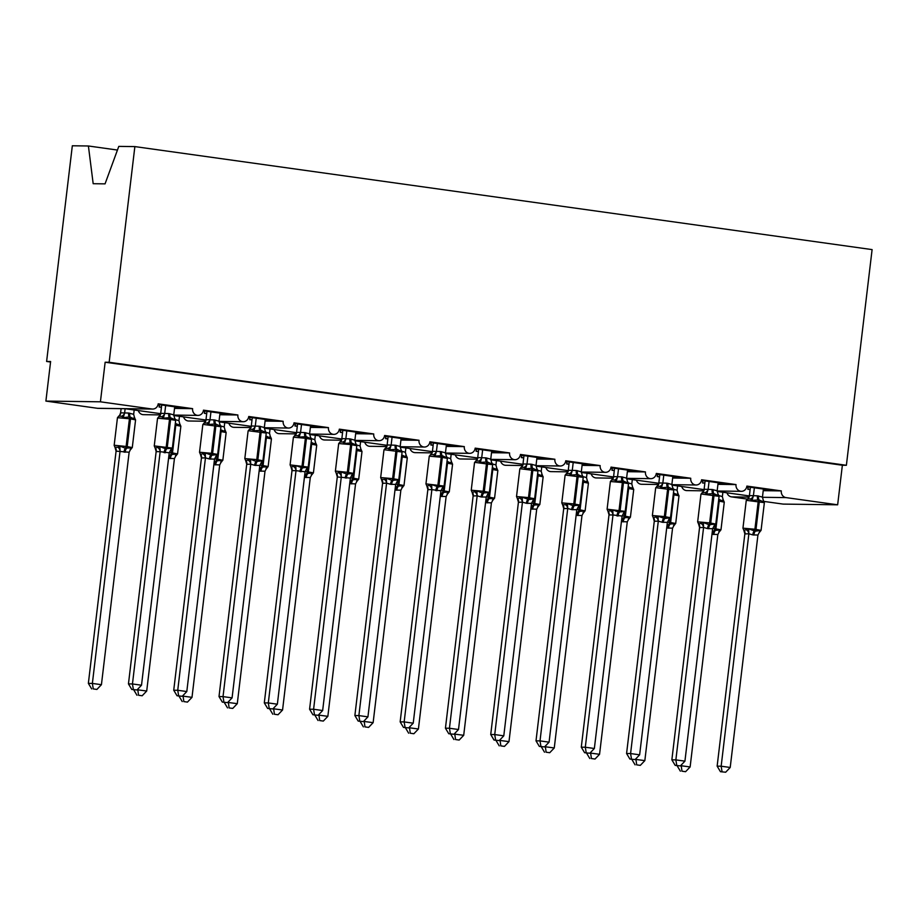 <?xml version="1.0" encoding="UTF-8"?>
<svg xmlns="http://www.w3.org/2000/svg" width="918" height="918" viewBox="0 0 918 918"><rect width="100%" height="100%" fill="white"/><g stroke="black" fill="none" stroke-linecap="round" stroke-linejoin="round"><path stroke-width="1.38" d="M117.447 150.047L88.403 145.985L72.327 145.778L46.611 361.462L50.559 362.013M763.225 490.671L781.298 490.901L746.885 486.092A5.99 5.485 -89.2 0 1 741.377 491.325A5.99 5.485 -89.2 0 1 736.018 484.578L701.604 479.77A5.99 5.485 -89.2 0 1 696.085 484.991A5.99 5.485 -89.2 0 1 690.738 478.255L656.313 473.436A5.99 5.485 -89.2 0 1 650.805 478.668A5.99 5.485 -89.2 0 1 645.446 471.921L611.032 467.113A5.99 5.485 -89.2 0 1 605.524 472.334A5.99 5.485 -89.2 0 1 600.165 465.598L565.752 460.79A5.99 5.485 -89.2 0 1 560.232 466.011A5.99 5.485 -89.2 0 1 554.885 459.264L520.46 454.456A5.99 5.485 -89.2 0 1 514.952 459.689A5.99 5.485 -89.2 0 1 509.593 452.941L475.18 448.133A5.99 5.485 -89.2 0 1 469.672 453.354A5.99 5.485 -89.2 0 1 464.313 446.618L429.899 441.799A5.99 5.485 -89.2 0 1 424.38 447.032A5.99 5.485 -89.2 0 1 419.021 440.284L384.608 435.476A5.99 5.485 -89.2 0 1 379.1 440.697A5.99 5.485 -89.2 0 1 373.741 433.962L339.327 429.154A5.99 5.485 -89.2 0 1 333.808 434.375A5.99 5.485 -89.2 0 1 328.46 427.627L294.035 422.819A5.99 5.485 -89.2 0 1 288.527 428.052A5.99 5.485 -89.2 0 1 283.169 421.305L248.755 416.497A5.99 5.485 -89.2 0 1 243.247 421.718A5.99 5.485 -89.2 0 1 237.888 414.982L203.475 410.162A5.99 5.485 -89.2 0 1 197.955 415.395A5.99 5.485 -89.2 0 1 192.608 408.648L174.523 408.407M192.608 408.648L158.183 403.84A5.99 5.485 -89.2 0 1 152.675 409.061L125.078 408.705M152.675 409.061A5.99 5.485 -89.2 0 1 152.044 409.015L97.526 408.303A5.99 5.485 -89.2 0 0 98.157 408.349L125.009 408.705M237.888 414.982L219.804 414.741M283.169 421.305L265.095 421.064M328.46 427.627L310.376 427.398M373.741 433.962L355.656 433.721M419.021 440.284L400.948 440.043M464.313 446.618L446.228 446.377M509.593 452.941L491.509 452.7M554.885 459.264L536.8 459.034M600.165 465.598L582.081 465.357M645.446 471.921L627.361 471.68M690.738 478.255L672.653 478.014M736.018 484.578L717.933 484.337M157.919 405.056L158.562 405.056L157.953 404.976M174.649 407.305L183.589 408.051L158.08 404.482M161.465 407.03L159.089 406.995L161.43 407.317M159.537 404.689A8.778 3.5 98 0 1 159.089 406.995M203.211 411.379L203.853 411.39L203.234 411.298M219.941 413.639L228.869 414.374L203.36 410.816M206.745 413.352L204.37 413.318L206.711 413.651M204.829 411.012A8.778 3.5 98 0 1 204.37 413.318M248.491 417.701L249.134 417.713L248.514 417.633M265.222 419.962L274.161 420.708L248.652 417.139M252.037 419.675L249.662 419.652L252.002 419.974M250.109 417.346A8.778 3.5 98 0 1 249.662 419.652M293.771 424.036L294.426 424.047L293.806 423.955M310.502 426.285L319.441 427.031L293.932 423.462M297.317 426.009L294.942 425.975L297.283 426.308M295.389 423.668A8.778 3.5 98 0 1 294.942 425.975M339.063 430.358L339.706 430.37L339.086 430.278M355.794 432.619L364.721 433.353L339.212 429.796M342.598 432.332L340.222 432.298L342.563 432.63M340.681 430.003A8.778 3.5 98 0 1 340.222 432.298M384.344 436.693L384.986 436.693L384.367 436.612M401.074 438.942L410.013 439.688L384.504 436.119M387.889 438.666L385.514 438.632L387.855 438.953M385.962 436.325A8.778 3.5 98 0 1 385.514 438.632M429.635 443.015L430.278 443.027L429.658 442.935M446.355 445.276L455.294 446.01L429.785 442.453M433.17 444.989L430.794 444.955L433.135 445.287M431.253 442.648A8.778 3.5 98 0 1 430.794 444.955M474.916 449.338L475.558 449.35L474.939 449.269M491.646 451.599L500.585 452.344L475.065 448.776M478.45 451.312L476.075 451.289L478.416 451.61M476.534 448.982A8.778 3.5 98 0 1 476.075 451.289M520.196 455.672L520.839 455.684L520.219 455.592M536.927 457.921L545.866 458.667L520.357 455.099M523.742 457.646L521.367 457.612L523.708 457.944M521.814 455.305A8.778 3.5 98 0 1 521.367 457.612M565.488 461.995L566.131 462.006L565.511 461.915M582.219 464.256L591.146 464.99L565.637 461.433M569.022 463.969L566.647 463.934L568.988 464.267M567.106 461.639A8.778 3.5 98 0 1 566.647 463.934M610.768 468.329L611.411 468.329L610.791 468.249M627.499 470.578L636.438 471.324L610.918 467.755M614.314 470.303L611.927 470.268L614.268 470.59M612.386 467.962A8.778 3.5 98 0 1 611.927 470.268M656.049 474.652L656.703 474.663L656.083 474.572M672.779 476.912L681.718 477.647L656.209 474.09M659.594 476.626L657.219 476.591L659.56 476.924M657.667 474.285A8.778 3.5 98 0 1 657.219 476.591M701.341 480.975L701.983 480.986L701.363 480.906M718.071 483.235L726.999 483.981L701.49 480.412M704.875 482.948L702.5 482.925L704.84 483.247M702.958 480.619A8.778 3.5 98 0 1 702.5 482.925M781.298 490.901A5.99 5.485 90.8 0 0 786.026 497.602L837.652 504.808L842.368 465.242L846.385 465.288L872.1 249.604L134.866 146.593L109.15 362.277L846.385 465.288M746.621 487.309L747.263 487.32L746.644 487.228M763.351 489.558L772.29 490.304L746.782 486.735M750.167 489.283L747.791 489.248L750.132 489.581M748.239 486.942A8.778 3.5 98 0 1 747.791 489.248M46.611 361.462L50.616 361.508L45.9 401.086L100.418 401.809L105.145 362.231L842.368 465.242M100.418 401.809L152.044 409.015M160.237 414.902L143.438 414.672A5.99 5.485 -89.2 0 1 138.308 410.564M45.9 401.086L97.526 408.303M727.01 492.817A5.99 5.485 90.8 0 0 731.508 496.879L747.091 499.059M764.132 501.446L783.134 504.097L837.652 504.808M703.647 490.82L686.848 490.602A5.99 5.485 -89.2 0 1 681.718 486.483M658.367 484.497L641.567 484.279A5.99 5.485 -89.2 0 1 636.438 480.16M613.075 478.175L596.287 477.945A5.99 5.485 -89.2 0 1 591.158 473.837M567.794 471.841L550.995 471.623A5.99 5.485 -89.2 0 1 545.866 467.503M522.514 465.518L505.715 465.3A5.99 5.485 -89.2 0 1 500.585 461.18M477.222 459.184L460.434 458.966A5.99 5.485 -89.2 0 1 455.294 454.846M431.942 452.861L415.143 452.643A5.99 5.485 -89.2 0 1 410.013 448.523M386.662 446.538L369.862 446.309A5.99 5.485 -89.2 0 1 364.733 442.201M341.37 440.204L324.582 439.986A5.99 5.485 -89.2 0 1 319.441 435.866M296.089 433.881L279.29 433.663A5.99 5.485 -89.2 0 1 274.161 429.544M250.809 427.547L234.01 427.329A5.99 5.485 -89.2 0 1 228.88 423.209M205.517 421.224L188.718 421.006A5.99 5.485 -89.2 0 1 183.589 416.887M88.403 145.985L93.177 183.703L105.054 183.864L118.789 146.387L134.866 146.593M105.145 362.231L109.15 362.277M763.26 500.494A4.383 3.89 131.2 0 0 763.627 500.849L763.707 502.031L759.06 499.897L752.014 500.39L750.385 499.002L747.378 498.956M742.949 528.171L743.706 529.996L744.636 530.122L748.618 528.871L755.33 531.166L760.311 530.501L759.645 532.061L761.068 530.363L764.373 502.651L746.977 500.402L746.254 500.471L742.949 528.171L754.906 529.238A1.997 0.792 98 0 1 754.252 531.006A4.383 1.756 -82 0 0 752.783 534.907L748.87 533.771L744.877 533.92L743.775 530.065A4.383 3.89 131.2 0 0 743.729 530.019M720.458 771.694L725.679 772.222L720.458 771.694L717.142 766.151L744.842 533.897M717.142 766.151L721.158 766.209L748.847 533.943M722.053 771.717L721.158 766.209L730.212 767.471L757.935 535.033L752.783 534.907M763.409 489.064L762.456 497.108L763.707 502.031M748.044 498.577L749.444 495.594L757.453 495.823L762.456 497.108M750.408 487.251L749.409 495.617A4.383 3.775 54.9 0 1 747.975 498.623L746.254 500.471M754.355 487.802L753.414 495.674A4.383 3.89 131.2 0 1 750.385 499.002M744.877 533.92A4.383 3.89 131.2 0 0 743.775 530.065L744.636 530.122M752.014 500.39L753.391 495.846M748.618 528.871L748.87 533.771M760.311 530.501L757.935 535.033M730.212 767.471L725.679 772.222M680.605 765.681L690.129 766.943L717.842 534.505L711.978 534.265M681.971 771.189L685.585 771.694L681.971 771.189L681.133 765.119M718.45 495.445L722.363 496.592L722.879 492.243M712.701 534.379A4.383 1.756 98 0 1 714.158 530.478L720.217 529.973L719.85 531.35L718.84 531.591M722.581 500.172L723.545 500.321L723.614 501.503L718.978 499.369A1.997 0.792 98 0 1 719.207 501.159L718.519 501.067M723.614 501.503L722.363 496.592M717.842 534.505L720.217 529.973M685.585 771.694L690.129 766.943M677.059 765.635L680.364 771.166M717.979 494.171A4.383 3.89 131.2 0 0 718.346 494.527L718.415 495.697L713.779 493.574L706.734 494.068L705.104 492.668L702.098 492.633M699.355 523.799L703.337 522.537L708.96 524.683L715.019 524.178L714.365 525.727L715.788 524.029L719.081 496.328L701.696 494.068L700.962 494.148L697.657 521.849L709.625 522.904A1.997 0.792 98 0 1 708.96 524.683A4.383 1.756 -82 0 0 707.503 528.584L703.59 527.437L699.585 527.598L698.495 523.73A4.383 3.89 131.2 0 0 698.437 523.685L699.355 523.799L698.403 523.65L697.657 521.849M675.178 765.371L680.387 765.899L675.178 765.371L671.861 759.829L699.562 527.563M671.861 759.829L675.866 759.886L703.567 527.62M676.773 765.394L675.866 759.886L684.931 761.148L712.643 528.711L707.503 528.584M718.128 482.742L717.165 490.786L718.415 495.697M702.763 492.255L704.163 489.26L712.161 489.489L717.165 490.786M705.116 480.917L704.117 489.294M709.075 481.468L708.134 489.34M706.734 494.068L708.111 489.524M703.337 522.537L703.59 527.437M715.019 524.178L712.643 528.711M684.931 761.148L680.387 765.899M672.699 487.848A4.383 3.89 131.2 0 0 673.066 488.192L673.135 489.374L668.488 487.24L661.453 487.733L659.824 486.345L656.818 486.299M654.075 517.477L658.057 516.214L664.77 518.509L669.738 517.844L669.073 519.404L670.496 517.706L673.801 490.005L656.404 487.745L655.681 487.814L652.377 515.514L664.345 516.582A1.997 0.792 98 0 1 663.68 518.349A4.383 1.756 -82 0 0 662.222 522.25L658.298 521.114L654.305 521.263L653.214 517.408A4.383 3.89 131.2 0 0 653.203 517.408A4.383 3.89 131.2 0 0 653.157 517.362L652.377 515.514M629.886 759.037L635.107 759.565L629.886 759.037L626.581 753.506L654.27 521.24M626.581 753.506L630.586 753.552L658.286 521.298A4.383 3.775 54.9 0 0 656.118 517.362M631.492 759.06L630.586 753.552L639.639 754.825L667.363 522.376L662.222 522.25M672.837 476.408L671.884 484.463L673.135 489.374M657.472 485.92L658.872 482.937L666.881 483.166L671.884 484.463M659.835 474.595L658.837 482.96M663.783 475.145L662.842 483.017M661.453 487.733L662.819 483.189M658.057 516.214L658.298 521.114M669.738 517.844L667.363 522.376M639.639 754.825L635.107 759.565M611.813 479.793L613.557 476.637L621.601 476.844A4.383 1.756 -82 0 0 622.117 480.768A1.997 0.792 98 0 1 622.358 482.547L610.39 481.491L607.096 509.192L625.215 511.372L628.52 483.671L627.774 481.87L627.855 483.04L623.207 480.917L616.162 481.411L614.532 480.011L611.526 479.976M608.783 511.142L612.765 509.892L618.399 512.026L624.458 511.521L623.792 513.07L625.215 511.372M584.605 752.714L589.826 753.242L584.605 752.714L581.289 747.172L609.013 514.734L607.923 511.085A4.383 3.89 131.2 0 0 607.877 511.039M581.289 747.172L585.305 747.229L612.995 514.964L608.99 514.918M586.2 752.737L585.305 747.229L594.359 748.491L622.083 516.054L612.995 514.964M627.556 470.085L626.604 478.129L627.855 483.04M614.555 468.26L613.591 476.614A4.383 3.775 54.9 0 1 612.122 479.644M618.502 468.811L617.562 476.683M621.601 476.844L626.604 478.129M616.162 481.411L617.539 476.867M612.765 509.892L613.017 514.791M624.458 511.521L622.083 516.054M594.359 748.491L589.826 753.242M582.127 475.191A4.383 3.89 131.2 0 0 582.494 475.535L582.563 476.717L577.927 474.595L570.881 475.088L569.252 473.688L566.245 473.654M561.805 502.869L562.562 504.693L565.557 504.716L567.485 503.557L573.107 505.703L579.166 505.198L578.512 506.747L579.924 505.049L583.228 477.349L565.844 475.088L565.109 475.168L561.805 502.869L573.773 503.925A1.997 0.792 98 0 1 573.107 505.703A4.383 1.756 -82 0 0 571.65 509.605L567.737 508.457L563.732 508.606L562.642 504.751A4.383 3.89 131.2 0 0 562.585 504.705M539.314 746.391L544.535 746.919L539.314 746.391L536.009 740.849L563.709 508.583M536.009 740.849L540.014 740.895L567.714 508.641M540.92 746.403L540.014 740.895L549.079 742.169L576.791 509.731L571.65 509.605M582.276 463.751L581.312 471.806L582.563 476.717M566.911 473.275L568.299 470.28L576.309 470.509L581.312 471.806M569.263 461.938L568.265 470.303M573.211 462.488L572.281 470.36A4.383 3.89 131.2 0 1 569.252 473.688M563.732 508.606A4.383 3.89 131.2 0 0 562.642 504.751L563.503 504.82M570.881 475.088L572.258 470.544M567.485 503.557L567.737 508.457M579.166 505.198L576.791 509.731M549.079 742.169L544.535 746.919M635.313 759.347L644.838 760.62L672.561 528.183L666.697 527.942M636.69 764.866L640.305 765.371L636.69 764.866L635.853 758.796M673.158 489.122L677.082 490.258L677.599 485.909M667.42 528.057A4.383 1.756 98 0 1 668.878 524.155L674.937 523.65L674.558 525.016L673.56 525.268M677.3 493.85L678.264 493.999L678.333 495.169L673.686 493.046A1.997 0.792 98 0 1 673.927 494.836L673.238 494.733M678.333 495.169L677.082 490.258M672.561 528.183L674.937 523.65M640.305 765.371L644.838 760.62M631.779 759.301L635.084 764.843M590.033 753.024L599.557 754.298L627.269 521.849L621.417 521.619M591.399 758.532L595.025 759.037L591.399 758.532L590.561 752.462M627.878 482.788L631.802 483.935L632.307 479.586M622.129 521.734A4.383 1.756 98 0 1 623.586 517.832L629.645 517.316L629.278 518.693L628.268 518.945M632.02 487.527L632.972 487.665L633.041 488.846L628.405 486.724A1.997 0.792 98 0 1 628.646 488.502L627.958 488.41M633.041 488.846L631.802 483.935M627.269 521.849L629.645 517.316M595.025 759.037L599.557 754.298M586.487 752.978L589.804 758.52M544.753 746.69L554.265 747.963L581.989 515.526L576.125 515.285M546.118 752.209L549.733 752.714L546.118 752.209L545.281 746.139M582.597 476.465L586.51 477.601L587.027 473.252M576.848 515.4A4.383 1.756 98 0 1 578.306 511.498L584.364 510.993L583.986 512.359L582.987 512.611M586.728 481.193L587.692 481.342L587.761 482.512L583.114 480.389A1.997 0.792 98 0 1 583.355 482.179L582.666 482.076M587.761 482.512L586.51 477.601M581.989 515.526L584.364 510.993M549.733 752.714L554.265 747.963M541.207 746.655L544.512 752.186M499.461 740.367L508.985 741.641L536.709 509.203L530.845 508.962M500.826 745.886L504.452 746.391L500.826 745.886L500 739.805M537.305 470.131L541.23 471.278L541.746 466.929M531.556 509.077A4.383 1.756 98 0 1 533.025 505.175L539.084 504.671L538.705 506.036L537.696 506.288M541.448 474.87L542.4 475.008L542.481 476.19L537.833 474.067A1.997 0.792 98 0 1 538.074 475.845L537.386 475.754M542.481 476.19L541.23 471.278M536.709 509.203L539.084 504.671M504.452 746.391L508.985 741.641M495.927 740.321L499.231 745.864M536.835 468.857A4.383 3.89 131.2 0 0 537.214 469.213L537.282 470.395L532.635 468.26L525.601 468.754L523.971 467.365L520.965 467.319M518.222 498.485L522.204 497.235L528.906 499.53L533.886 498.864L533.22 500.425L534.643 498.726L537.948 471.014L520.552 468.765L519.829 468.834L516.524 496.535L528.493 497.602A1.997 0.792 98 0 1 527.827 499.369A4.383 1.756 -82 0 0 526.37 503.271L522.445 502.135L518.452 502.284L517.35 498.428A4.383 3.89 131.2 0 0 517.304 498.382L516.524 496.535M494.033 740.057L499.254 740.585L494.033 740.057L490.728 734.515L518.418 502.261A4.383 3.89 131.2 0 0 517.35 498.428L517.282 498.359M490.728 734.515L494.733 734.572L522.434 502.307M495.64 740.08L494.733 734.572L503.787 735.834L531.511 503.397L526.37 503.271M536.984 457.428L536.032 465.472L537.282 470.395M521.619 466.941L523.019 463.957L531.029 464.187L536.032 465.472M523.983 455.615L522.985 463.98M527.93 456.166L526.989 464.038M525.601 468.754L526.966 464.21M522.204 497.235L522.445 502.135M533.886 498.864L531.511 503.397M503.787 735.834L499.254 740.585M454.18 734.044L463.705 735.307L491.417 502.869L485.565 502.628M455.546 739.552L459.161 740.057L455.546 739.552L454.708 733.482M492.025 463.808L495.938 464.956L496.454 460.606M486.276 502.743A4.383 1.756 98 0 1 487.733 498.841L493.792 498.336L493.425 499.713L492.415 499.954M496.168 468.536L497.12 468.685L497.189 469.867L492.553 467.732A1.997 0.792 98 0 1 492.794 469.523L492.094 469.431M497.189 469.867L495.938 464.956M491.417 502.869L493.792 498.336M459.161 740.057L463.705 735.307M450.635 733.998L453.94 739.529M491.555 462.534A4.383 3.89 131.2 0 0 491.83 462.81L492.002 464.06L487.355 461.938L480.309 462.431L478.68 461.031L475.673 460.997M472.931 492.163L476.912 490.901L482.535 493.046L488.606 492.541L487.94 494.091L489.363 492.392L492.668 464.692L475.272 462.431L474.537 462.511L471.232 490.212L483.201 491.268A1.997 0.792 98 0 1 482.535 493.046A4.383 1.756 -82 0 0 481.078 496.948L477.165 495.8L473.16 495.961L472.07 492.094A4.383 3.89 131.2 0 0 472.013 492.048L471.232 490.212M448.753 733.734L453.974 734.262L448.753 733.734L445.437 728.192L473.137 495.927M445.437 728.192L449.453 728.249L477.142 495.984A4.383 3.775 54.9 0 0 474.985 492.059M450.348 733.757L449.453 728.249L458.507 729.512L486.23 497.074L481.078 496.948M491.704 451.105L490.751 459.149L492.002 464.06M476.339 460.618L477.739 457.623L485.737 457.852L490.751 459.149M478.703 449.281L477.704 457.657M482.65 449.831L481.709 457.703M480.309 462.431L481.686 457.887M476.912 490.901L477.165 495.8M488.606 492.541L486.23 497.074M458.507 729.512L453.974 734.262M408.9 727.71L418.413 728.984L446.137 496.546L440.273 496.305M410.266 733.23L413.88 733.734L410.266 733.23L409.428 727.159M446.745 457.485L450.658 458.621L451.174 454.272M440.996 496.42A4.383 1.756 98 0 1 442.453 492.518L448.512 492.014L448.133 493.379L447.135 493.632M450.876 462.213L451.84 462.362L451.908 463.533L447.261 461.41A1.997 0.792 98 0 1 447.502 463.2L446.814 463.097M451.908 463.533L450.658 458.621M446.137 496.546L448.512 492.014M413.88 733.734L418.413 728.984M405.354 727.664L408.659 733.207M431.047 454.284L432.412 451.323L440.456 451.53A4.383 1.756 -82 0 0 440.984 455.454A1.997 0.792 98 0 1 441.225 457.244L429.257 456.177L425.952 483.878L444.071 486.07L447.376 458.369L446.641 456.556L446.71 457.738L442.074 455.603L435.029 456.097L433.399 454.708L430.393 454.662M427.65 485.84L431.632 484.578L438.345 486.873L443.314 486.207L442.648 487.768L444.071 486.07M403.461 727.4L408.682 727.928L403.461 727.4L400.156 721.869L427.868 489.42L426.79 485.771A4.383 3.89 131.2 0 0 426.732 485.725M400.156 721.869L404.161 721.915L431.862 489.661L427.845 489.604M405.067 727.423L404.161 721.915L413.226 723.177L440.938 490.74L431.862 489.661M446.423 444.771L445.459 452.826L446.71 457.738M433.411 442.958L432.447 451.3A4.383 3.775 54.9 0 1 430.99 454.33A4.383 3.775 54.9 0 0 430.99 454.33L429.257 456.177M437.358 443.509L436.429 451.381M440.456 451.53L445.459 452.826M435.029 456.097L436.394 451.553M431.632 484.578L431.873 489.478M443.314 486.207L440.938 490.74M413.226 723.177L408.682 727.928M363.608 721.387L373.133 722.661L400.856 490.212L394.992 489.982M364.974 726.895L368.6 727.4L364.974 726.895L364.148 720.825M401.453 451.151L405.377 452.299L405.894 447.95M395.704 490.097A4.383 1.756 98 0 1 397.161 486.196L403.231 485.679L402.853 487.056L401.843 487.309M405.595 455.89L406.548 456.028L406.628 457.21L401.981 455.087A1.997 0.792 98 0 1 402.222 456.866L401.533 456.774M406.628 457.21L405.377 452.299M400.856 490.212L403.231 485.679M368.6 727.4L373.133 722.661M360.074 721.341L363.379 726.884M400.982 449.877A4.383 3.89 131.2 0 0 401.361 450.233L401.43 451.404L396.783 449.281L389.737 449.774L388.119 448.374L385.101 448.34M380.672 477.555L381.429 479.38L384.412 479.403L386.352 478.255L391.975 480.389L398.033 479.884L397.368 481.434L398.791 479.735L402.095 452.035L384.699 449.786L383.976 449.854L380.672 477.555L392.629 478.622A1.997 0.792 98 0 1 391.975 480.389A4.383 1.756 -82 0 0 390.517 484.291L386.593 483.155L382.599 483.304L381.498 479.448A4.383 3.89 131.2 0 0 381.452 479.403M358.181 721.078L363.402 721.605L358.181 721.078L354.876 715.535L382.565 483.281M354.876 715.535L358.881 715.592L386.57 483.327M359.787 721.1L358.881 715.592L367.934 716.855L395.658 484.417L390.517 484.291M401.132 438.448L400.179 446.492L401.43 451.404M385.767 447.961L387.166 444.978L395.176 445.207L400.179 446.492M388.13 436.624L387.132 445M392.078 437.175L391.137 445.046M382.599 483.304A4.383 3.89 131.2 0 0 381.498 479.448L382.37 479.506M389.737 449.774L391.114 445.23M386.352 478.255L386.593 483.155M398.033 479.884L395.658 484.417M367.934 716.855L363.402 721.605M318.328 715.053L327.852 716.327L355.564 483.889L349.701 483.648M319.694 720.573L323.308 721.078L319.694 720.573L318.856 714.502M356.173 444.828L360.086 445.964L360.602 441.615M350.424 483.763A4.383 1.756 98 0 1 351.881 479.862L357.94 479.357L357.572 480.722L356.563 480.975M360.315 449.556L361.267 449.705L361.336 450.876L356.7 448.753A1.997 0.792 98 0 1 356.93 450.543L356.241 450.44M361.336 450.876L360.086 445.964M355.564 483.889L357.94 479.357M323.308 721.078L327.852 716.327M314.782 715.019L318.087 720.55M355.702 443.555A4.383 3.89 131.2 0 0 356.069 443.899L356.138 445.081L351.502 442.958L344.457 443.451L342.827 442.051L339.821 442.017M337.078 473.183L341.06 471.921L346.683 474.067L352.741 473.562L351.778 475.26A4.383 3.775 54.9 0 0 351.709 475.306L350.366 478.094L337.308 476.97L336.217 473.114A4.383 3.89 131.2 0 0 336.16 473.068L335.38 471.232L336.114 471.152L347.348 472.288A1.997 0.792 98 0 1 346.683 474.067A4.383 1.756 -82 0 0 345.225 477.968M312.9 714.755L318.121 715.283L312.9 714.755L309.584 709.212L337.285 476.947A4.383 3.89 131.2 0 0 336.217 473.114L336.149 473.057M309.584 709.212L313.6 709.258L341.289 477.004A4.383 3.775 54.9 0 0 339.132 473.08M314.495 714.766L313.6 709.258L322.654 710.532L350.366 478.094M355.851 432.114L354.899 440.17L356.138 445.081M340.486 441.638L341.886 438.643L349.884 438.873L354.899 440.17M342.839 430.301L341.852 438.666M346.797 430.852L345.856 438.724M344.457 443.451L345.834 438.907M341.06 471.921L341.312 476.821M352.741 473.562L351.732 475.272M322.654 710.532L318.121 715.283M273.036 708.73L282.56 710.004L310.284 477.567L304.42 477.326M274.413 714.25L278.028 714.755L274.413 714.25L273.575 708.168M310.892 438.494L314.805 439.642L315.322 435.293M305.143 477.44A4.383 1.756 98 0 1 306.601 473.539L312.659 473.034L312.281 474.399L311.282 474.652M315.023 443.233L315.987 443.371L316.056 444.553L311.409 442.43A1.997 0.792 98 0 1 311.65 444.209L310.961 444.117M316.056 444.553L314.805 439.642M310.284 477.567L312.659 473.034M278.028 714.755L282.56 710.004M269.502 708.685L272.807 714.227M294.827 435.511L296.56 432.344L304.604 432.55A4.383 1.756 -82 0 0 305.132 436.475A1.997 0.792 98 0 1 305.373 438.265L293.404 437.197L290.099 464.898L308.219 467.09L311.523 439.378L310.789 437.576L310.858 438.758L306.222 436.624L299.176 437.117L297.547 435.729L294.54 435.683M291.798 466.849L295.78 465.598L302.492 467.893L307.461 467.228L306.796 468.788M267.608 708.421L272.83 708.948L267.608 708.421L264.304 702.878L292.016 470.441L290.937 466.792A4.383 3.89 131.2 0 0 290.88 466.746M264.304 702.878L268.308 702.936L296.009 470.67L291.993 470.624M269.215 708.444L268.308 702.936L277.362 704.198L305.086 471.76L296.009 470.67M310.571 425.791L309.607 433.835L310.858 438.758M297.558 423.978L296.594 432.321A4.383 3.775 54.9 0 1 295.137 435.35M301.506 424.529L300.565 432.401M304.604 432.55L309.607 433.835M299.176 437.117L300.542 432.573M295.78 465.598L296.021 470.498M307.461 467.228L305.086 471.76M277.362 704.198L272.83 708.948M227.756 702.408L237.28 703.67L265.004 471.232L259.14 470.991M229.121 707.916L232.747 708.421L229.121 707.916L228.284 701.845M265.6 432.171L269.525 433.319L270.041 428.97M259.851 471.106A4.383 1.756 98 0 1 261.309 467.205L267.379 466.7L267 468.077L265.99 468.318M269.743 436.899L270.695 437.048L270.764 438.23L266.128 436.096A1.997 0.792 98 0 1 266.369 437.886L265.681 437.794M270.764 438.23L269.525 433.319M265.004 471.232L267.379 466.7M232.747 708.421L237.28 703.67M224.21 702.362L227.526 707.893M265.13 430.898A4.383 3.89 131.2 0 0 265.497 431.242L265.577 432.424L260.93 430.301L253.884 430.794L252.255 429.394L249.248 429.36M246.506 460.526L250.488 459.264L256.122 461.41L262.181 460.905L261.515 462.454L262.938 460.756L266.243 433.055L248.847 430.794L248.124 430.875L244.819 458.575L256.776 459.631A1.997 0.792 98 0 1 256.122 461.41A4.383 1.756 -82 0 0 254.653 465.311L250.74 464.164L246.747 464.324L245.645 460.457A4.383 3.89 131.2 0 0 245.599 460.411L246.506 460.526L245.554 460.377L244.819 458.575M222.328 702.098L227.549 702.626L222.328 702.098L219.012 696.555L246.713 464.29M219.012 696.555L223.028 696.613L250.717 464.347M223.923 702.121L223.028 696.613L232.082 697.875L259.805 465.437L254.653 465.311M265.279 419.469L264.327 427.513L265.577 432.424M249.914 428.981L251.314 425.986L259.324 426.216L264.327 427.513M252.278 417.644L251.28 426.021A4.383 3.775 54.9 0 1 249.845 429.027L249.891 429.016M256.225 418.195L255.284 426.067A4.383 3.89 131.2 0 1 252.255 429.394M253.884 430.794L255.261 426.25M250.488 459.264L250.74 464.164M262.181 460.905L259.805 465.437M232.082 697.875L227.549 702.626M182.475 696.073L192 697.347L219.712 464.91L213.848 464.669M183.841 701.593L187.456 702.098L183.841 701.593L183.003 695.523M220.32 425.849L224.233 426.985L224.749 422.636M214.571 464.783A4.383 1.756 98 0 1 216.028 460.882L222.087 460.377L221.72 461.743L220.71 461.995M224.451 430.576L225.415 430.726L225.484 431.896L220.848 429.773A1.997 0.792 98 0 1 221.077 431.563L220.389 431.46M225.484 431.896L224.233 426.985M219.712 464.91L222.087 460.377M187.456 702.098L192 697.347M178.93 696.028L182.234 701.57M219.85 424.575A4.383 3.89 131.2 0 0 220.217 424.919L220.286 426.101L215.65 423.967L208.604 424.46L206.975 423.072L203.968 423.026M201.226 454.203L205.207 452.941L211.92 455.236L216.889 454.571L216.235 456.131L217.658 454.433L220.951 426.732L203.566 424.472L202.832 424.541L199.527 452.241L211.496 453.308A1.997 0.792 98 0 1 210.83 455.076A4.383 1.756 -82 0 0 209.373 458.977L205.46 457.841L201.455 457.99L200.365 454.135A4.383 3.89 131.2 0 0 200.308 454.089L201.226 454.203L200.273 454.054L199.527 452.241M177.036 695.764L182.257 696.292L177.036 695.764L173.732 690.233L201.432 457.967A4.383 3.89 131.2 0 0 200.365 454.135L200.285 454.077M173.732 690.233L177.736 690.279L205.437 458.025M178.643 695.787L177.736 690.279L186.802 691.541L214.514 459.103L209.373 458.977M219.999 413.134L219.035 421.19L220.286 426.101M202.832 424.541L204.565 422.705A4.383 3.775 54.9 0 0 204.565 422.693L206.022 419.664L214.032 419.893L219.035 421.19M206.986 411.321L205.988 419.687M210.945 411.872L210.004 419.744M208.604 424.46L209.981 419.916M205.207 452.941L205.46 457.841M216.889 454.571L214.514 459.103M186.802 691.541L182.257 696.292M137.184 689.751L146.708 691.024L174.431 458.575L168.568 458.346M138.549 695.259L142.175 695.764L138.549 695.259L137.723 689.188M175.028 419.515L178.953 420.662L179.469 416.313M169.279 458.461A4.383 1.756 98 0 1 170.748 454.559L176.807 454.043L176.428 455.42L175.43 455.672M179.171 424.254L180.135 424.391L180.203 425.573L175.556 423.45A1.997 0.792 98 0 1 175.797 425.229L175.108 425.137M180.203 425.573L178.953 420.662M174.431 458.575L176.807 454.043M142.175 695.764L146.708 691.024M133.649 689.705L136.954 695.247M159.342 416.324L160.742 413.341L168.751 413.57A4.383 1.756 -82 0 0 169.279 417.495A1.997 0.792 98 0 1 169.52 419.274L157.552 418.218L154.247 445.918L172.366 448.099L175.671 420.398L174.936 418.597L175.005 419.767L170.358 417.644L163.324 418.138L161.694 416.738L158.688 416.703M155.945 447.869L159.927 446.618L165.55 448.753L171.609 448.248L170.943 449.797L172.366 448.099M131.756 689.441L136.977 689.969L131.756 689.441L128.451 683.899L156.163 451.461L155.073 447.812A4.383 3.89 131.2 0 0 155.073 447.8A4.383 3.89 131.2 0 0 155.027 447.766L154.247 445.918M128.451 683.899L132.456 683.956L160.157 451.69L156.14 451.645M133.362 689.464L132.456 683.956L141.51 685.218L169.233 452.781L160.157 451.69A4.383 3.775 54.9 0 0 157.988 447.766M174.707 406.812L173.754 414.856L175.005 419.767M161.706 404.987L160.707 413.364M165.653 405.538L164.712 413.41M168.751 413.57L173.754 414.856M163.324 418.138L164.689 413.593M159.927 446.618L160.168 451.518M171.609 448.248L169.233 452.781M141.51 685.218L136.977 689.969M93.269 688.936L96.883 689.441L93.269 688.936L92.374 683.428L101.428 684.69L129.14 452.253L116.081 451.14L114.991 447.284A4.383 3.89 -48.8 0 1 116.081 451.14L88.358 683.371L92.374 683.428L120.063 451.163M121.119 408.648L120.614 412.836L128.658 413.043L133.672 414.328L134.177 409.979M125.123 408.717L124.63 412.893A4.383 3.89 -48.8 0 1 121.601 416.221L118.594 416.175M119.707 415.131L120.614 412.836M120.086 450.99L119.833 446.091L117.906 447.238L114.911 447.215A4.383 3.89 -48.8 0 1 114.991 447.284L114.153 445.391L114.888 445.322L126.122 446.458L129.427 418.746L117.458 417.69L114.153 445.391M119.833 446.091L125.456 448.225A1.997 0.792 -82 0 0 126.122 446.458L127.212 446.607L130.517 418.906L129.427 418.746A1.997 0.792 -82 0 0 129.186 416.967L123.23 417.61L121.601 416.221M123.999 452.126A4.383 1.756 98 0 1 125.456 448.225L131.515 447.72L131.148 449.086L130.138 449.338M133.89 417.919L134.843 418.069L134.912 419.239L130.276 417.116A1.997 0.792 98 0 1 130.517 418.906L135.577 419.87L132.284 447.571L130.551 449.418L131.515 447.72M134.912 419.239L133.672 414.328M124.607 413.066L123.23 417.61M129.14 452.253L130.551 449.418A4.383 3.775 -125.1 0 1 131.148 449.086M96.883 689.441L101.428 684.69M88.358 683.371L91.674 688.913M786.026 497.602L762.445 497.292M748.95 497.108L731.508 496.879M757.453 495.823A4.383 1.756 -82 0 0 757.97 499.748A1.997 0.792 98 0 1 758.211 501.538L754.906 529.238L761.068 530.363M753.873 535.068A4.383 1.756 -82 0 1 755.33 531.166A1.997 0.792 -82 0 0 755.996 529.388L759.301 501.687A1.997 0.792 -82 0 0 759.06 499.897A4.383 1.756 -82 0 1 758.532 495.972M764.373 502.651L763.214 500.379M748.813 533.978A4.383 3.775 54.9 0 0 746.69 530.019M759.932 531.866A4.383 3.775 54.9 0 0 759.335 532.199L759.335 532.199A4.383 3.775 54.9 0 0 759.266 532.245L759.645 532.05M712.701 528.424L714.824 528.711L715.248 525.176M714.158 530.478A1.997 0.792 -82 0 0 714.824 528.711L715.914 528.86L719.207 501.159L724.279 502.135L720.974 529.835L719.253 531.671A4.383 3.775 -125.1 0 1 719.253 531.671A4.383 3.775 -125.1 0 1 719.85 531.35M713.791 534.54A4.383 1.756 98 0 1 715.248 530.638A1.997 0.792 98 0 0 715.914 528.86L720.974 529.835M712.161 489.489A4.383 1.756 -82 0 0 712.689 493.425A1.997 0.792 98 0 1 712.93 495.204L709.625 522.904L715.788 524.029M708.593 528.734A4.383 1.756 -82 0 1 710.05 524.832A1.997 0.792 -82 0 0 710.716 523.065L714.02 495.353A1.997 0.792 -82 0 0 713.779 493.574A4.383 1.756 -82 0 1 713.252 489.65M705.104 492.668A4.383 3.89 131.2 0 0 708.099 489.317M700.962 494.148L702.695 492.3A4.383 3.775 54.9 0 0 704.163 489.26M719.081 496.328L717.922 494.045M703.532 527.643A4.383 3.775 54.9 0 0 701.409 523.696M699.585 527.598A4.383 3.89 131.2 0 0 698.495 523.73L698.414 523.673M714.652 525.544A4.383 3.775 54.9 0 0 714.055 525.876L714.055 525.876A4.383 3.775 54.9 0 0 713.986 525.922M666.881 483.166A4.383 1.756 -82 0 0 667.409 487.091A1.997 0.792 98 0 1 667.65 488.881L664.345 516.582L670.496 517.706M663.301 522.411A4.383 1.756 -82 0 1 664.77 518.509A1.997 0.792 -82 0 0 665.424 516.731L668.729 489.03A1.997 0.792 -82 0 0 668.488 487.24A4.383 1.756 -82 0 1 667.971 483.316M659.824 486.345A4.383 3.89 131.2 0 0 662.819 482.994M655.681 487.814L657.414 485.978A4.383 3.775 54.9 0 0 657.414 485.966A4.383 3.775 54.9 0 0 658.872 482.937M654.305 521.263A4.383 3.89 131.2 0 0 653.214 517.408L653.134 517.35M669.36 519.221A4.383 3.775 54.9 0 0 668.763 519.554L668.763 519.554A4.383 3.775 54.9 0 0 668.706 519.599M628.52 483.671L622.358 482.547L619.053 510.259A1.997 0.792 98 0 1 618.399 512.026A4.383 1.756 -82 0 0 616.93 515.927M618.021 516.077A4.383 1.756 -82 0 1 619.478 512.175A1.997 0.792 -82 0 0 620.143 510.408L623.448 482.707A1.997 0.792 -82 0 0 623.207 480.917A4.383 1.756 -82 0 1 622.679 476.993M614.532 480.011A4.383 3.89 131.2 0 0 617.539 476.66M612.96 514.987A4.383 3.775 54.9 0 0 610.837 511.039M609.013 514.941A4.383 3.89 131.2 0 0 607.923 511.085L607.096 509.192M624.079 512.887A4.383 3.775 54.9 0 0 623.483 513.219L623.483 513.219A4.383 3.775 54.9 0 0 623.414 513.265M576.309 470.509A4.383 1.756 -82 0 0 576.837 474.434A1.997 0.792 98 0 1 577.078 476.224L573.773 503.925L579.924 505.049M572.74 509.754A4.383 1.756 -82 0 1 574.198 505.852A1.997 0.792 -82 0 0 574.863 504.074L578.168 476.373A1.997 0.792 -82 0 0 577.927 474.595A4.383 1.756 -82 0 1 577.399 470.659M565.109 475.168L566.842 473.321A4.383 3.775 54.9 0 0 568.299 470.28M583.228 477.349L582.069 475.065M567.68 508.664A4.383 3.775 54.9 0 0 565.557 504.716M578.799 506.564A4.383 3.775 54.9 0 0 578.202 506.897L578.202 506.897A4.383 3.775 54.9 0 0 578.133 506.943L578.501 506.747M667.42 522.101L669.532 522.376L669.956 518.854M668.878 524.155A1.997 0.792 -82 0 0 669.532 522.376L670.622 522.537L673.927 494.836L678.999 495.8L675.694 523.501L673.961 525.348A4.383 3.775 -125.1 0 1 674.558 525.016M668.499 528.206A4.383 1.756 98 0 1 669.956 524.304A1.997 0.792 98 0 0 670.622 522.537L675.694 523.501M622.129 515.778L624.251 516.054L624.676 512.519M623.586 517.832A1.997 0.792 -82 0 0 624.251 516.054L625.342 516.203L628.646 488.502L633.718 489.478L630.414 517.178L628.979 518.877M623.219 521.883A4.383 1.756 98 0 1 624.676 517.981A1.997 0.792 98 0 0 625.342 516.203L630.414 517.178M628.991 518.865L628.589 519.095A4.383 3.775 -125.1 0 1 628.681 519.026L628.681 519.026A4.383 3.775 -125.1 0 1 629.278 518.693M576.848 509.444L578.971 509.731L579.384 506.197M578.306 511.498A1.997 0.792 -82 0 0 578.971 509.731L580.05 509.88L583.355 482.179L588.427 483.143L585.122 510.844L583.389 512.692A4.383 3.775 -125.1 0 1 583.986 512.359M577.927 515.549A4.383 1.756 98 0 1 579.396 511.647A1.997 0.792 98 0 0 580.05 509.88L585.122 510.844M588.427 483.143L587.669 481.319A4.383 3.89 -48.8 0 1 587.6 481.261L587.6 481.261A4.383 3.89 -48.8 0 1 587.325 480.986M531.568 503.121L533.679 503.397L534.104 499.874M533.025 505.175A1.997 0.792 -82 0 0 533.679 503.397L534.769 503.557L538.074 475.845L543.146 476.821L539.841 504.521L538.109 506.369A4.383 3.775 -125.1 0 1 538.705 506.036M532.647 509.226A4.383 1.756 98 0 1 534.104 505.325A1.997 0.792 98 0 0 534.769 503.557L539.841 504.521M531.029 464.187A4.383 1.756 -82 0 0 531.556 468.111A1.997 0.792 98 0 1 531.786 469.901L528.493 497.602L534.643 498.726M527.448 503.431A4.383 1.756 -82 0 1 528.906 499.53A1.997 0.792 -82 0 0 529.571 497.751L532.876 470.05A1.997 0.792 -82 0 0 532.635 468.26A4.383 1.756 -82 0 1 532.119 464.336M523.971 467.365A4.383 3.89 131.2 0 0 526.966 464.003M519.829 468.834L521.55 466.987A4.383 3.775 54.9 0 0 521.562 466.987A4.383 3.775 54.9 0 0 523.019 463.957M537.948 471.014L536.789 468.742M522.388 502.341A4.383 3.775 54.9 0 0 520.265 498.382M533.507 500.23A4.383 3.775 54.9 0 0 532.91 500.562L532.91 500.562A4.383 3.775 54.9 0 0 532.853 500.608M486.276 496.787L488.399 497.074L488.824 493.54M487.733 498.841A1.997 0.792 -82 0 0 488.399 497.074L489.489 497.223L492.794 469.523L497.854 470.498L494.561 498.199L492.828 500.035A4.383 3.775 -125.1 0 1 492.828 500.035A4.383 3.775 -125.1 0 1 493.425 499.713M487.366 502.903A4.383 1.756 98 0 1 488.824 499.002A1.997 0.792 98 0 0 489.489 497.223L494.561 498.199M485.737 457.852A4.383 1.756 -82 0 0 486.265 461.788A1.997 0.792 98 0 1 486.506 463.567L483.201 491.268L489.363 492.392M482.168 497.097A4.383 1.756 -82 0 1 483.625 493.195A1.997 0.792 -82 0 0 484.291 491.428L487.596 463.716A1.997 0.792 -82 0 0 487.355 461.938A4.383 1.756 -82 0 1 486.827 458.013M478.68 461.031A4.383 3.89 131.2 0 0 481.675 457.68M474.537 462.511L476.27 460.664A4.383 3.775 54.9 0 0 477.739 457.623M473.16 495.961A4.383 3.89 131.2 0 0 472.07 492.094L472.001 492.037M488.227 493.907A4.383 3.775 54.9 0 0 487.63 494.24L487.63 494.24A4.383 3.775 54.9 0 0 487.561 494.286M440.996 490.464L443.119 490.74L443.532 487.217M442.453 492.518A1.997 0.792 -82 0 0 443.119 490.74L444.197 490.901L447.502 463.2L452.574 464.164L449.269 491.864L447.536 493.712A4.383 3.775 -125.1 0 1 448.133 493.379M442.074 496.569A4.383 1.756 98 0 1 443.543 492.668A1.997 0.792 98 0 0 444.197 490.901L449.269 491.864M447.376 458.369L441.225 457.244L437.92 484.945A1.997 0.792 98 0 1 437.255 486.712A4.383 1.756 -82 0 0 435.798 490.614M436.888 490.774A4.383 1.756 -82 0 1 438.345 486.873A1.997 0.792 -82 0 0 439.011 485.094L442.304 457.394A1.997 0.792 -82 0 0 442.074 455.603A4.383 1.756 -82 0 1 441.547 451.679M433.399 454.708A4.383 3.89 131.2 0 0 436.394 451.358M431.827 489.684A4.383 3.775 54.9 0 0 429.704 485.725M427.88 489.627A4.383 3.89 131.2 0 0 426.79 485.771L425.952 483.878M442.946 487.584A4.383 3.775 54.9 0 0 442.35 487.906A4.383 3.775 54.9 0 0 442.338 487.917A4.383 3.775 54.9 0 0 442.281 487.963M395.715 484.142L397.827 484.417L398.251 480.883M397.161 486.196A1.997 0.792 -82 0 0 397.827 484.417L398.917 484.566L402.222 456.866L407.294 457.841L403.989 485.542L402.256 487.389A4.383 3.775 -125.1 0 1 402.853 487.056M396.794 490.246A4.383 1.756 98 0 1 398.251 486.345A1.997 0.792 98 0 0 398.917 484.566L403.989 485.542M395.176 445.207A4.383 1.756 -82 0 0 395.704 449.131A1.997 0.792 98 0 1 395.933 450.91L392.629 478.622L398.791 479.735M391.596 484.44A4.383 1.756 -82 0 1 393.053 480.539A1.997 0.792 -82 0 0 393.719 478.771L397.024 451.071A1.997 0.792 -82 0 0 396.783 449.281A4.383 1.756 -82 0 1 396.255 445.356M388.119 448.374A4.383 3.89 131.2 0 0 391.114 445.023M383.976 449.854L385.698 448.007A4.383 3.775 54.9 0 0 385.709 448.007A4.383 3.775 54.9 0 0 387.166 444.978M402.095 452.035L400.936 449.751M386.535 483.35A4.383 3.775 54.9 0 0 384.412 479.403M397.655 481.25A4.383 3.775 54.9 0 0 397.058 481.583L397.058 481.583A4.383 3.775 54.9 0 0 397.001 481.629M350.424 477.808L352.546 478.094L352.971 474.56M351.881 479.862A1.997 0.792 -82 0 0 352.546 478.094L353.637 478.244L356.93 450.543L362.002 451.507L358.697 479.207L356.976 481.055A4.383 3.775 -125.1 0 1 356.976 481.055A4.383 3.775 -125.1 0 1 357.572 480.722M351.514 483.912A4.383 1.756 98 0 1 352.971 480.011A1.997 0.792 98 0 0 353.637 478.244L358.697 479.207M349.884 438.873A4.383 1.756 -82 0 0 350.412 442.797A1.997 0.792 98 0 1 350.653 444.587L338.685 443.532L335.38 471.232M346.315 478.117A4.383 1.756 -82 0 1 347.773 474.216A1.997 0.792 -82 0 0 348.438 472.437L353.51 473.413L356.815 445.712L351.743 444.737L350.653 444.587L347.348 472.288L348.438 472.437L351.743 444.737A1.997 0.792 -82 0 0 351.502 442.958A4.383 1.756 -82 0 1 350.974 439.022M342.827 442.051A4.383 3.89 131.2 0 0 345.822 438.701M338.685 443.532L340.417 441.684A4.383 3.775 54.9 0 0 341.886 438.643M356.815 445.712L355.656 443.428M352.374 474.927A4.383 3.775 54.9 0 0 351.778 475.26L351.686 475.329M305.143 471.485L307.266 471.76L307.679 468.237M306.601 473.539A1.997 0.792 -82 0 0 307.266 471.76L308.345 471.921L311.65 444.209L316.721 445.184L313.417 472.885L311.684 474.732A4.383 3.775 -125.1 0 1 312.281 474.399M306.222 477.589A4.383 1.756 98 0 1 307.679 473.688A1.997 0.792 98 0 0 308.345 471.921L313.417 472.885M311.523 439.378L305.373 438.265L302.068 465.965A1.997 0.792 98 0 1 301.402 467.732A4.383 1.756 -82 0 0 299.945 471.634M301.035 471.795A4.383 1.756 -82 0 1 302.492 467.893A1.997 0.792 -82 0 0 303.147 466.114L306.451 438.414A1.997 0.792 -82 0 0 306.222 436.624A4.383 1.756 -82 0 1 305.694 432.699M297.547 435.729A4.383 3.89 131.2 0 0 300.542 432.367M295.975 470.704A4.383 3.775 54.9 0 0 293.84 466.746M292.027 470.647A4.383 3.89 131.2 0 0 290.937 466.792L290.099 464.898M307.082 468.593A4.383 3.775 54.9 0 0 306.486 468.926L306.486 468.926A4.383 3.775 54.9 0 0 306.428 468.972M259.851 465.151L261.974 465.437L262.399 461.903M261.309 467.205A1.997 0.792 -82 0 0 261.974 465.437L263.064 465.587L266.369 437.886L271.441 438.861L268.136 466.562L266.702 468.249M260.942 471.267A4.383 1.756 98 0 1 262.399 467.365A1.997 0.792 98 0 0 263.064 465.587L268.136 466.562M271.441 438.861L270.672 437.025A4.383 3.89 -48.8 0 1 270.603 436.968L270.603 436.968A4.383 3.89 -48.8 0 1 270.328 436.704M266.713 468.249L266.312 468.478A4.383 3.775 -125.1 0 1 266.404 468.409A4.383 3.775 -125.1 0 1 266.404 468.398A4.383 3.775 -125.1 0 1 267 468.077M259.324 426.216A4.383 1.756 -82 0 0 259.84 430.152A1.997 0.792 98 0 1 260.081 431.93L256.776 459.631L262.938 460.756M255.743 465.46A4.383 1.756 -82 0 1 257.201 461.559A1.997 0.792 -82 0 0 257.866 459.792L261.171 432.08A1.997 0.792 -82 0 0 260.93 430.301A4.383 1.756 -82 0 1 260.402 426.377M266.243 433.055L265.084 430.771M250.683 464.37A4.383 3.775 54.9 0 0 248.56 460.423M246.747 464.324A4.383 3.89 131.2 0 0 245.645 460.457M261.802 462.27A4.383 3.775 54.9 0 0 261.205 462.603L261.205 462.603A4.383 3.775 54.9 0 0 261.137 462.649L261.515 462.454M214.571 458.828L216.694 459.103L217.107 455.58M216.028 460.882A1.997 0.792 -82 0 0 216.694 459.103L217.773 459.264L221.077 431.563L226.149 432.527L222.844 460.228L221.123 462.075A4.383 3.775 -125.1 0 1 221.123 462.075A4.383 3.775 -125.1 0 1 221.72 461.743M215.661 464.933A4.383 1.756 98 0 1 217.118 461.031A1.997 0.792 98 0 0 217.773 459.264L222.844 460.228M214.032 419.893A4.383 1.756 -82 0 0 214.56 423.818A1.997 0.792 98 0 1 214.801 425.608L211.496 453.308L217.658 454.433M210.463 459.138A4.383 1.756 -82 0 1 211.92 455.236A1.997 0.792 -82 0 0 212.586 453.458L215.891 425.757A1.997 0.792 -82 0 0 215.65 423.967A4.383 1.756 -82 0 1 215.122 420.042M206.975 423.072A4.383 3.89 131.2 0 0 209.97 419.721M204.565 422.693A4.383 3.775 54.9 0 0 206.022 419.664M220.951 426.732L219.792 424.449M205.403 458.048A4.383 3.775 54.9 0 0 203.28 454.089M216.522 455.948A4.383 3.775 54.9 0 0 215.925 456.269A4.383 3.775 54.9 0 0 215.925 456.28A4.383 3.775 54.9 0 0 215.856 456.326M169.291 452.505L171.402 452.781L171.827 449.246M170.748 454.559A1.997 0.792 -82 0 0 171.402 452.781L172.492 452.93L175.797 425.229L180.869 426.204L177.564 453.905L175.831 455.753A4.383 3.775 -125.1 0 1 176.428 455.42M170.369 458.61A4.383 1.756 98 0 1 171.827 454.708A1.997 0.792 98 0 0 172.492 452.93L177.564 453.905M175.671 420.398L169.52 419.274L166.215 446.986A1.997 0.792 98 0 1 165.55 448.753A4.383 1.756 -82 0 0 164.093 452.654M165.171 452.803A4.383 1.756 -82 0 1 166.64 448.902A1.997 0.792 -82 0 0 167.294 447.135L170.599 419.434A1.997 0.792 -82 0 0 170.358 417.644A4.383 1.756 -82 0 1 169.841 413.72M161.694 416.738A4.383 3.89 131.2 0 0 164.689 413.387M157.552 418.218L159.284 416.37A4.383 3.775 54.9 0 0 160.742 413.341M156.175 451.667A4.383 3.89 131.2 0 0 155.073 447.812L155.004 447.743M171.23 449.613A4.383 3.775 54.9 0 0 170.633 449.946L170.633 449.946A4.383 3.775 54.9 0 0 170.576 449.992L170.943 449.797M125.089 452.276A4.383 1.756 98 0 1 126.546 448.374A1.997 0.792 98 0 0 127.212 446.607L132.284 447.571M129.748 413.192A4.383 1.756 98 0 0 130.276 417.116L129.186 416.967A4.383 1.756 98 0 1 128.658 413.043M120.66 412.813A4.383 3.775 -125.1 0 1 119.191 415.843L119.225 415.831M117.906 447.238A4.383 3.775 -125.1 0 1 120.028 451.186M197.955 415.395L173.743 415.074M243.247 421.718L219.023 421.396M288.527 428.052L264.315 427.731M333.808 434.375L309.596 434.053M379.1 440.697L354.876 440.388M424.38 447.032L400.168 446.71M469.672 453.354L445.448 453.033M514.952 459.689L490.74 459.367M560.232 466.011L536.02 465.69M605.524 472.334L581.301 472.024M650.805 478.668L626.592 478.347M696.085 484.991L671.873 484.67M741.377 491.325L717.153 491.004M749.363 495.938L717.165 491.44M704.072 489.615L671.884 485.117M658.791 483.281L626.604 478.783M613.499 476.958L581.312 472.46M568.219 470.624L536.032 466.126M522.939 464.301L490.74 459.803M477.647 457.979L445.459 453.481M432.367 451.645L400.179 447.146M387.086 445.322L354.887 440.824M341.794 438.988L309.607 434.489M296.514 432.665L264.327 428.167M251.222 426.342L219.035 421.844M205.942 420.008L173.754 415.51M160.661 413.685L124.94 408.694M723.12 499.84L724.279 502.135M673.043 488.169L673.801 490.005M611.824 479.793L610.39 481.491M677.84 493.517L678.999 495.8M632.548 487.194L633.718 489.478M541.987 474.537L543.146 476.821M496.695 468.214L497.854 470.498M491.899 462.867L492.668 464.692M451.415 461.88L452.574 464.164M406.525 456.016L407.294 457.841M360.843 449.223L362.002 451.507M352.076 475.111L353.51 473.413M315.562 442.901L316.721 445.184M306.405 468.995L308.219 467.09M294.827 435.499L293.404 437.197M249.845 429.027L248.124 430.875M224.99 430.244L226.149 432.527M179.71 423.921L180.869 426.204M118.892 415.992L117.458 417.69M134.418 417.587L135.577 419.87"/></g></svg>
